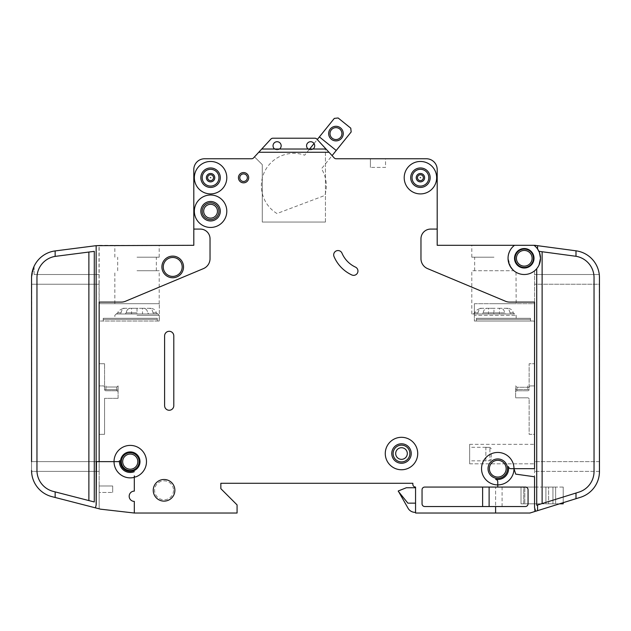 <?xml version="1.0" encoding="UTF-8"?>
<svg xmlns="http://www.w3.org/2000/svg" width="631" height="631" viewBox="0 0 631 631"><rect width="100%" height="100%" fill="white"/><g stroke="black" fill="none" stroke-linecap="round" stroke-linejoin="round"><path stroke-width="0.47" stroke-dasharray="3.15 2.37" d="M330.013 133.598A5.947 5.947 0 0 0 335.96 139.546A5.947 5.947 0 0 0 341.907 133.598A5.947 5.947 0 0 0 335.96 127.643A5.947 5.947 0 0 0 330.013 133.598M309.182 149.571L304.647 155.194A32.449 32.449 0 0 0 276.993 213.53L324.847 195.46A32.449 32.449 0 0 0 321.487 168.777L351.167 131.966L350.765 128.164L338.129 117.973L334.327 118.383L304.647 155.194A32.449 32.449 0 0 0 276.993 213.53L324.847 195.46A32.449 32.449 0 0 0 321.487 168.777L332.087 155.628M316.841 139.08A2.705 2.705 0 0 0 314.853 138.213A2.705 2.705 0 0 1 316.841 139.08A2.705 2.705 0 0 0 314.853 138.213L272.876 138.213A2.705 2.705 0 0 0 270.888 139.08L254.506 156.867L270.888 139.08L258.742 152.268L328.996 152.268L316.841 139.08L325.446 148.419L317.267 139.546L314.025 143.56M319.389 136.911L336.236 150.486M536.705 503.83L536.705 487.061L524.811 487.061L542.116 487.061L536.705 487.061L536.705 503.83L524.811 503.83L542.116 503.83L536.705 503.83L536.705 487.061L536.705 503.83M559.492 503.83L542.116 503.83L563.215 503.83L563.215 487.061L563.215 502.67M524.811 503.83L523.73 503.83L523.73 487.061L524.811 487.061L523.73 487.061L523.73 503.83L524.811 503.83L524.811 487.061L524.811 503.83M548.607 503.83L555.635 503.83L552.937 503.83L552.937 487.061L545.902 487.061L555.635 487.061L552.937 487.061L552.937 503.83L548.607 503.83L548.607 487.061L548.607 503.83M563.215 487.061L542.116 487.061L563.215 487.061M545.902 503.83L545.902 487.061L545.902 503.83M555.635 503.83L555.635 487.061L555.635 503.83M200.839 177.69A9.733 9.733 0 0 0 210.573 187.431A9.733 9.733 0 0 0 220.306 177.69A9.733 9.733 0 0 1 210.573 187.431A9.733 9.733 0 0 1 200.839 177.69A9.733 9.733 0 0 0 210.573 187.431A9.733 9.733 0 0 0 220.306 177.69A9.733 9.733 0 0 0 210.573 167.956A9.733 9.733 0 0 0 200.839 177.69A9.733 9.733 0 0 1 210.573 167.956A9.733 9.733 0 0 1 220.306 177.69A9.733 9.733 0 0 0 210.573 167.956A9.733 9.733 0 0 0 200.839 177.69A9.733 9.733 0 0 1 210.573 167.956A9.733 9.733 0 0 1 220.306 177.69A9.733 9.733 0 0 0 210.573 167.956A9.733 9.733 0 0 0 200.839 177.69M207.623 177.69A2.95 2.95 0 0 1 210.573 174.748A2.95 2.95 0 0 1 213.523 177.69A2.95 2.95 0 0 0 210.573 174.748A2.95 2.95 0 0 0 207.623 177.69A2.95 2.95 0 0 0 210.573 180.64A2.95 2.95 0 0 0 213.523 177.69A2.95 2.95 0 0 1 210.573 180.64A2.95 2.95 0 0 1 207.623 177.69A2.95 2.95 0 0 0 210.573 180.64A2.95 2.95 0 0 0 213.523 177.69M410.694 177.69A9.733 9.733 0 0 0 420.427 187.431A9.733 9.733 0 0 0 430.161 177.69A9.733 9.733 0 0 1 420.427 187.431A9.733 9.733 0 0 1 410.694 177.69A9.733 9.733 0 0 0 420.427 187.431A9.733 9.733 0 0 0 430.161 177.69A9.733 9.733 0 0 0 420.427 167.956A9.733 9.733 0 0 0 410.694 177.69A9.733 9.733 0 0 1 420.427 167.956A9.733 9.733 0 0 1 430.161 177.69A9.733 9.733 0 0 0 420.427 167.956A9.733 9.733 0 0 0 410.694 177.69A9.733 9.733 0 0 1 420.427 167.956A9.733 9.733 0 0 1 430.161 177.69A9.733 9.733 0 0 0 420.427 167.956A9.733 9.733 0 0 0 410.694 177.69M417.477 177.69A2.95 2.95 0 0 1 420.427 174.748A2.95 2.95 0 0 1 423.377 177.69A2.95 2.95 0 0 0 420.427 174.748A2.95 2.95 0 0 0 417.477 177.69A2.95 2.95 0 0 0 420.427 180.64A2.95 2.95 0 0 0 423.377 177.69A2.95 2.95 0 0 1 420.427 180.64A2.95 2.95 0 0 1 417.477 177.69A2.95 2.95 0 0 0 420.427 180.64A2.95 2.95 0 0 0 423.377 177.69M183.534 266.937A10.814 10.814 0 0 1 172.713 277.75A10.814 10.814 0 0 1 161.899 266.937A10.814 10.814 0 0 0 172.713 277.75A10.814 10.814 0 0 0 183.534 266.937A10.814 10.814 0 0 0 172.713 256.115A10.814 10.814 0 0 0 161.899 266.937A10.814 10.814 0 0 0 172.713 277.75A10.814 10.814 0 0 0 183.534 266.937A10.814 10.814 0 0 0 172.713 256.115A10.814 10.814 0 0 0 161.899 266.937A10.814 10.814 0 0 1 172.713 256.115A10.814 10.814 0 0 1 183.534 266.937A10.814 10.814 0 0 0 172.713 256.115A10.814 10.814 0 0 0 161.899 266.937A10.814 10.814 0 0 1 172.713 256.115A10.814 10.814 0 0 1 183.534 266.937M533.463 258.276A9.197 9.197 0 0 1 524.274 267.473A9.197 9.197 0 0 1 515.077 258.276A9.197 9.197 0 0 0 524.274 267.473A9.197 9.197 0 0 0 533.463 258.276A9.197 9.197 0 0 0 524.274 249.087A9.197 9.197 0 0 0 515.077 258.276A9.197 9.197 0 0 0 524.274 267.473A9.197 9.197 0 0 0 533.463 258.276A9.197 9.197 0 0 0 524.274 249.087A9.197 9.197 0 0 0 515.077 258.276A9.197 9.197 0 0 1 524.274 249.087A9.197 9.197 0 0 1 533.463 258.276A9.197 9.197 0 0 0 524.274 249.087A9.197 9.197 0 0 0 515.077 258.276A9.197 9.197 0 0 1 524.274 249.087A9.197 9.197 0 0 1 533.463 258.276M507.505 468.675A9.733 9.733 0 0 1 497.772 478.408A9.733 9.733 0 0 1 488.031 468.675A9.733 9.733 0 0 0 497.772 478.408A9.733 9.733 0 0 0 507.505 468.675A9.733 9.733 0 0 0 497.772 458.934A9.733 9.733 0 0 0 488.031 468.675A9.733 9.733 0 0 0 497.772 478.408A9.733 9.733 0 0 0 507.505 468.675A9.733 9.733 0 0 0 497.772 458.934A9.733 9.733 0 0 0 488.031 468.675A9.733 9.733 0 0 1 497.772 458.934A9.733 9.733 0 0 1 507.505 468.675A9.733 9.733 0 0 0 497.772 458.934A9.733 9.733 0 0 0 488.031 468.675A9.733 9.733 0 0 1 497.772 458.934A9.733 9.733 0 0 1 507.505 468.675M139.183 461.64A8.921 8.921 0 0 1 130.254 470.568A8.921 8.921 0 0 1 121.333 461.64A8.921 8.921 0 0 0 130.254 470.568A8.921 8.921 0 0 0 139.183 461.64A8.921 8.921 0 0 0 130.254 452.719A8.921 8.921 0 0 0 121.333 461.64A8.921 8.921 0 0 0 130.254 470.568A8.921 8.921 0 0 0 139.183 461.64A8.921 8.921 0 0 0 130.254 452.719A8.921 8.921 0 0 0 121.333 461.64A8.921 8.921 0 0 1 130.254 452.719A8.921 8.921 0 0 1 139.183 461.64A8.921 8.921 0 0 0 130.254 452.719A8.921 8.921 0 0 0 121.333 461.64A8.921 8.921 0 0 1 130.254 452.719A8.921 8.921 0 0 1 139.183 461.64M153.246 490.311A10.814 10.814 0 0 0 164.06 501.124A10.814 10.814 0 0 0 174.874 490.311A10.814 10.814 0 0 0 164.06 479.489A10.814 10.814 0 0 0 153.246 490.311A10.814 10.814 0 0 0 164.06 501.124A10.814 10.814 0 0 0 174.874 490.311A10.814 10.814 0 0 0 164.06 479.489A10.814 10.814 0 0 0 153.246 490.311A10.814 10.814 0 0 0 164.06 501.124A10.814 10.814 0 0 0 174.874 490.311A10.814 10.814 0 0 0 164.06 479.489A10.814 10.814 0 0 0 153.246 490.311A10.814 10.814 0 0 1 164.06 479.489A10.814 10.814 0 0 1 174.874 490.311M411.231 453.531A9.733 9.733 0 0 1 401.497 463.264A9.733 9.733 0 0 1 391.764 453.531A9.733 9.733 0 0 0 401.497 463.264A9.733 9.733 0 0 0 411.231 453.531A9.733 9.733 0 0 0 401.497 443.79A9.733 9.733 0 0 0 391.764 453.531A9.733 9.733 0 0 0 401.497 463.264A9.733 9.733 0 0 0 411.231 453.531A9.733 9.733 0 0 0 401.497 443.79A9.733 9.733 0 0 0 391.764 453.531A9.733 9.733 0 0 1 401.497 443.79A9.733 9.733 0 0 1 411.231 453.531A9.733 9.733 0 0 0 401.497 443.79A9.733 9.733 0 0 0 391.764 453.531A9.733 9.733 0 0 1 401.497 443.79A9.733 9.733 0 0 1 411.231 453.531M220.306 211.227A9.733 9.733 0 0 1 210.573 220.96A9.733 9.733 0 0 1 200.839 211.227A9.733 9.733 0 0 0 210.573 220.96A9.733 9.733 0 0 0 220.306 211.227A9.733 9.733 0 0 0 210.573 201.486A9.733 9.733 0 0 0 200.839 211.227A9.733 9.733 0 0 0 210.573 220.96A9.733 9.733 0 0 0 220.306 211.227A9.733 9.733 0 0 0 210.573 201.486A9.733 9.733 0 0 0 200.839 211.227A9.733 9.733 0 0 1 210.573 201.486A9.733 9.733 0 0 1 220.306 211.227A9.733 9.733 0 0 0 210.573 201.486A9.733 9.733 0 0 0 200.839 211.227A9.733 9.733 0 0 1 210.573 201.486A9.733 9.733 0 0 1 220.306 211.227M238.431 177.69A5.135 5.135 0 0 0 243.566 182.832A5.135 5.135 0 0 0 248.701 177.69A5.135 5.135 0 0 1 243.566 182.832A5.135 5.135 0 0 1 238.431 177.69A5.135 5.135 0 0 0 243.566 182.832A5.135 5.135 0 0 0 248.701 177.69A5.135 5.135 0 0 0 243.566 172.555A5.135 5.135 0 0 0 238.431 177.69A5.135 5.135 0 0 1 243.566 172.555A5.135 5.135 0 0 1 248.701 177.69A5.135 5.135 0 0 0 243.566 172.555A5.135 5.135 0 0 0 238.431 177.69A5.135 5.135 0 0 1 243.566 172.555A5.135 5.135 0 0 1 248.701 177.69A5.135 5.135 0 0 0 243.566 172.555A5.135 5.135 0 0 0 238.431 177.69M493.986 313.986L514.809 313.986L482.187 313.986L483.172 312.85C483.693 310.002 485.018 308.488 487.148 308.307L500.754 308.307C502.868 308.488 504.185 310.002 504.713 312.85L505.691 313.986L474.378 313.986L493.986 313.986M474.378 315.342L474.378 313.986L471.807 313.986L474.378 313.986L474.378 303.708L474.378 321.021L474.378 315.342L516.158 315.342L474.378 315.342M137.014 313.986L157.837 313.986L137.014 313.986L137.006 308.307L143.789 308.307C145.903 308.488 147.22 310.002 147.749 312.85L148.727 313.986L137.014 313.986L148.727 313.986L147.749 312.85C147.228 310.002 145.911 308.488 143.789 308.307L130.183 308.307C128.061 308.488 126.736 310.002 126.208 312.85C126.728 310.002 128.054 308.488 130.183 308.307L137.006 308.307L137.006 313.986L125.222 313.986L126.208 312.85L125.222 313.986L137.006 313.986L116.191 313.986L137.006 313.986M514.533 258.276A9.733 9.733 0 0 0 524.274 268.017A9.733 9.733 0 0 0 534.007 258.276A9.733 9.733 0 0 1 524.274 268.017A9.733 9.733 0 0 1 514.533 258.276A9.733 9.733 0 0 0 524.274 268.017A9.733 9.733 0 0 0 534.007 258.276A9.733 9.733 0 0 0 524.274 248.543A9.733 9.733 0 0 0 514.533 258.276A9.733 9.733 0 0 1 524.274 248.543A9.733 9.733 0 0 1 534.007 258.276A9.733 9.733 0 0 0 524.274 248.543A9.733 9.733 0 0 0 514.533 258.276M580.449 497.307L534.544 511.599L580.449 497.307A27.046 27.046 0 0 0 599.45 471.483L599.269 474.599A27.046 27.046 0 0 1 580.449 497.307A27.046 27.046 0 0 0 599.269 474.599L599.45 284.242L599.45 461.64L534.544 461.64L534.544 471.381L534.544 302.359A1.349 1.349 0 0 1 533.195 303.708A1.349 1.349 0 0 0 534.544 302.359L534.544 270.833A16.225 16.225 0 0 0 534.544 245.719L534.544 245.301A2.705 2.705 0 0 1 534.907 245.325L575.993 250.815A27.046 27.046 0 0 1 599.269 274.509A27.046 27.046 0 0 0 575.993 250.815L537.565 245.68L537.565 248.977L539.418 252.455L539.418 251.383L540.499 258.276A16.225 16.225 0 0 0 534.007 245.301A16.225 16.225 0 0 1 537.565 248.977A16.225 16.225 0 0 0 534.007 245.301L437.196 245.301L437.196 229.077L430.705 229.077A9.733 9.733 0 0 0 420.964 238.81L420.964 258.655A10.814 10.814 0 0 0 427.605 268.632L505.502 301.247A10.814 10.814 0 0 0 509.674 302.091L534.544 302.091L534.544 468.675L513.997 468.675A16.225 16.225 0 0 0 497.772 452.451A16.225 16.225 0 0 0 481.54 468.675A16.225 16.225 0 0 0 497.772 484.9A16.225 16.225 0 0 1 481.54 468.675A16.225 16.225 0 0 1 497.772 452.451A16.225 16.225 0 0 1 513.997 468.675L515.701 474.126L513.997 468.675L511.015 468.675A2.705 2.705 0 0 1 508.365 466.506A10.814 10.814 0 0 1 495.603 479.268A2.705 2.705 0 0 1 497.772 481.918L497.772 487.061L424.75 487.061A2.705 2.705 0 0 0 422.052 489.766L422.052 503.83A2.705 2.705 0 0 0 424.75 506.535L525.355 506.535A2.705 2.705 0 0 0 528.06 503.83L528.06 489.766A2.705 2.705 0 0 0 525.355 487.061L424.75 487.061A2.705 2.705 0 0 0 422.052 489.766L422.052 503.83A2.705 2.705 0 0 0 424.75 506.535L489.112 506.535L489.112 487.061L424.75 487.061A2.705 2.705 0 0 0 422.052 489.766L422.052 503.83A2.705 2.705 0 0 0 424.75 506.535L489.112 506.535L489.112 487.061L424.75 487.061A2.705 2.705 0 0 0 422.052 489.766A2.705 2.705 0 0 1 424.75 487.061L525.355 487.061L497.772 487.061L497.772 484.9A16.225 16.225 0 0 0 513.997 468.675A16.225 16.225 0 0 0 497.772 452.451A16.225 16.225 0 0 0 481.54 468.675A16.225 16.225 0 0 0 497.772 484.9L497.772 481.918A2.705 2.705 0 0 0 495.603 479.268A2.705 2.705 0 0 1 497.772 481.918L497.772 487.061M539.103 264.854L536.713 268.696A16.225 16.225 0 0 1 508.042 258.276A16.225 16.225 0 0 0 536.713 268.696C538.535 267.126 539.797 263.648 540.499 258.276A16.225 16.225 0 0 1 524.274 274.509A16.225 16.225 0 0 1 508.042 258.276L509.848 265.722M512.617 269.563L513.311 270.723L471.807 270.723L513.855 270.723C516.899 272.907 516.899 272.907 513.855 270.723L513.311 270.723M510.802 267.323L508.042 258.276A16.225 16.225 0 0 1 514.533 245.301A16.225 16.225 0 0 0 508.042 258.276A16.225 16.225 0 0 1 514.533 245.301C511.496 246.95 509.343 250.917 508.081 257.196C509.343 250.925 511.489 246.958 514.533 245.301M491.281 454.068L491.281 459.368L489.924 460.74L489.924 447.395L489.924 460.74L491.281 459.368L491.281 454.068M469.645 444.334L534.544 444.334L534.544 463.809L534.544 444.334L469.645 444.334L469.645 463.809L469.645 444.334M203.679 211.227A6.894 6.894 0 0 0 210.573 218.121A6.894 6.894 0 0 0 217.466 211.227A6.894 6.894 0 0 0 210.573 204.326A6.894 6.894 0 0 0 203.679 211.227M395.684 453.531A5.813 5.813 0 0 0 401.497 459.344A5.813 5.813 0 0 0 407.31 453.531A5.813 5.813 0 0 0 401.497 447.718A5.813 5.813 0 0 0 395.684 453.531M341.986 253.165A4.33 4.33 0 0 0 333.681 254.853A4.33 4.33 0 0 0 334.02 256.541A4.33 4.33 0 0 1 336.315 250.87A4.33 4.33 0 0 1 341.986 253.165A27.046 27.046 0 0 0 355.45 267.102A4.33 4.33 0 0 1 357.951 271.022A4.33 4.33 0 0 1 351.798 274.95A35.699 35.699 0 0 1 334.02 256.541A4.33 4.33 0 0 1 336.315 250.87A4.33 4.33 0 0 1 341.986 253.165A27.046 27.046 0 0 0 355.45 267.102A4.33 4.33 0 0 1 357.951 271.022A4.33 4.33 0 0 1 351.798 274.95A35.699 35.699 0 0 1 334.02 256.541A35.699 35.699 0 0 0 351.798 274.95A4.33 4.33 0 0 0 357.548 272.852A4.33 4.33 0 0 0 355.45 267.102A27.046 27.046 0 0 1 341.986 253.165M210.817 177.69L210.328 177.69L210.817 177.69M420.672 177.69L420.183 177.69L420.672 177.69M31.747 473.676L31.747 471.381L31.747 473.676L31.747 471.381L34.129 471.381L31.566 471.381L31.747 473.676A27.046 27.046 0 0 0 51.845 496.621L99.154 508.807L51.845 496.621A27.046 27.046 0 0 1 31.747 473.676L31.566 471.381L34.129 471.381L31.566 471.381L31.55 461.64L99.154 461.64L99.154 471.381L99.154 461.64L114.03 461.64A16.225 16.225 0 0 1 130.254 445.415A16.225 16.225 0 0 1 135.76 476.902A1.081 1.081 0 0 1 134.316 475.884A1.081 1.081 0 0 0 135.76 476.902A16.225 16.225 0 0 0 130.254 445.415A16.225 16.225 0 0 0 114.03 461.64A16.225 16.225 0 0 1 146.053 457.932A16.225 16.225 0 0 1 135.76 476.902A1.081 1.081 0 0 1 134.316 475.884L134.316 491.115A5.135 5.135 0 0 0 129.174 496.258A5.135 5.135 0 0 0 134.316 501.393A5.135 5.135 0 0 1 129.174 496.258A5.135 5.135 0 0 1 134.316 491.115A5.135 5.135 0 0 0 129.174 496.258A5.135 5.135 0 0 0 134.316 501.393L134.316 513.027L237.075 513.027L237.075 504.91L220.85 488.686L220.85 483.275L412.855 483.275L412.855 484.356A2.705 2.705 0 0 0 415.561 487.061L415.561 513.027L495.603 513.027L495.603 506.535L424.75 506.535L495.603 506.535L495.603 513.027L529.141 513.027A5.411 5.411 0 0 0 530.75 512.782A5.411 5.411 0 0 1 529.141 513.027L530.75 512.782A5.411 5.411 0 0 1 529.141 513.027M120.521 461.64A9.733 9.733 0 0 0 130.254 471.381A9.733 9.733 0 0 0 139.995 461.64A9.733 9.733 0 0 1 130.254 471.381A9.733 9.733 0 0 1 120.521 461.64A9.733 9.733 0 0 0 130.254 471.381A9.733 9.733 0 0 0 139.995 461.64A9.733 9.733 0 0 0 130.254 451.906A9.733 9.733 0 0 0 120.521 461.64A9.733 9.733 0 0 1 130.254 451.906A9.733 9.733 0 0 1 139.995 461.64A9.733 9.733 0 0 0 130.254 451.906A9.733 9.733 0 0 0 120.521 461.64M508.586 468.675A10.814 10.814 0 0 1 495.603 479.268A10.814 10.814 0 0 0 508.365 466.506A10.814 10.814 0 0 1 508.586 468.675M417.722 453.531A16.225 16.225 0 0 0 401.497 437.307A16.225 16.225 0 0 0 385.273 453.531A16.225 16.225 0 0 1 401.497 437.307A16.225 16.225 0 0 1 417.722 453.531A16.225 16.225 0 0 0 401.497 437.307A16.225 16.225 0 0 0 385.273 453.531A16.225 16.225 0 0 0 401.497 469.756A16.225 16.225 0 0 0 417.722 453.531A16.225 16.225 0 0 1 401.497 469.756A16.225 16.225 0 0 1 385.273 453.531A16.225 16.225 0 0 0 401.497 469.756A16.225 16.225 0 0 0 417.722 453.531M226.797 211.227A16.225 16.225 0 0 0 210.573 195.003A16.225 16.225 0 0 0 194.348 211.227A16.225 16.225 0 0 1 210.573 195.003A16.225 16.225 0 0 1 226.797 211.227A16.225 16.225 0 0 0 210.573 195.003A16.225 16.225 0 0 0 194.348 211.227A16.225 16.225 0 0 0 210.573 227.452A16.225 16.225 0 0 0 226.797 211.227A16.225 16.225 0 0 1 210.573 227.452A16.225 16.225 0 0 1 194.348 211.227A16.225 16.225 0 0 0 210.573 227.452A16.225 16.225 0 0 0 226.797 211.227M226.797 177.69A16.225 16.225 0 0 0 210.573 161.465A16.225 16.225 0 0 0 194.348 177.69A16.225 16.225 0 0 1 210.573 161.465A16.225 16.225 0 0 1 226.797 177.69A16.225 16.225 0 0 0 210.573 161.465A16.225 16.225 0 0 0 194.348 177.69A16.225 16.225 0 0 0 210.573 193.914A16.225 16.225 0 0 0 226.797 177.69A16.225 16.225 0 0 1 210.573 193.914A16.225 16.225 0 0 1 194.348 177.69A16.225 16.225 0 0 0 210.573 193.914A16.225 16.225 0 0 0 226.797 177.69M436.652 177.69A16.225 16.225 0 0 0 420.427 161.465A16.225 16.225 0 0 0 404.203 177.69A16.225 16.225 0 0 1 420.427 161.465A16.225 16.225 0 0 1 436.652 177.69A16.225 16.225 0 0 0 420.427 161.465A16.225 16.225 0 0 0 404.203 177.69A16.225 16.225 0 0 0 420.427 193.914A16.225 16.225 0 0 0 436.652 177.69A16.225 16.225 0 0 1 420.427 193.914A16.225 16.225 0 0 1 404.203 177.69A16.225 16.225 0 0 0 420.427 193.914A16.225 16.225 0 0 0 436.652 177.69M134.316 471.672A10.814 10.814 0 0 1 119.488 460.662A10.814 10.814 0 0 0 134.316 471.672A10.814 10.814 0 0 1 119.488 460.662A1.081 1.081 0 0 1 118.407 461.64L114.03 461.64A16.225 16.225 0 0 0 134.316 477.351L134.316 491.115L134.316 477.351A16.225 16.225 0 0 1 114.03 461.64L118.407 461.64A1.081 1.081 0 0 0 119.488 460.662A1.081 1.081 0 0 1 118.407 461.64L114.03 461.64A16.225 16.225 0 0 0 134.316 477.351L134.316 475.884M137.014 270.723L159.193 270.723L137.014 270.723M137.014 303.708L159.193 303.708L137.014 303.708M137.014 257.196L159.193 257.196L137.014 257.196M137.014 245.301L159.193 245.301L137.014 245.301M326.006 149.026L313.063 149.026A4.054 4.054 0 0 0 314.688 145.785A4.054 4.054 0 0 1 310.633 149.839A4.054 4.054 0 0 1 306.579 145.785A4.054 4.054 0 0 0 308.196 149.026L261.731 149.026M313.063 149.026L279.533 149.026A4.054 4.054 0 0 0 281.158 145.785A4.054 4.054 0 0 1 277.096 149.839A4.054 4.054 0 0 1 273.042 145.785A4.054 4.054 0 0 0 274.666 149.026M306.579 145.785A4.054 4.054 0 0 0 310.633 149.839A4.054 4.054 0 0 0 314.688 145.785A4.054 4.054 0 0 0 310.633 141.723A4.054 4.054 0 0 0 306.579 145.785A4.054 4.054 0 0 1 310.633 141.723A4.054 4.054 0 0 1 314.688 145.785A4.054 4.054 0 0 0 310.633 141.723A4.054 4.054 0 0 0 306.579 145.785M273.042 145.785A4.054 4.054 0 0 0 277.096 149.839A4.054 4.054 0 0 0 281.158 145.785A4.054 4.054 0 0 0 277.096 141.723A4.054 4.054 0 0 0 273.042 145.785A4.054 4.054 0 0 1 277.096 141.723A4.054 4.054 0 0 1 281.158 145.785A4.054 4.054 0 0 0 277.096 141.723A4.054 4.054 0 0 0 273.042 145.785M493.986 318.316L516.158 318.316L476.405 318.316L476.405 321.021L476.405 318.316L493.986 318.316M476.405 321.021L474.378 321.021L476.405 321.021L476.405 319.396L476.405 321.021L530.49 321.021L530.49 319.396L530.49 321.021L476.405 321.021M137.014 318.316L157.3 318.316L157.3 321.021L157.3 318.316L114.842 318.316L137.014 318.316M157.3 321.021L159.193 321.021L157.3 321.021L157.3 319.396L157.3 321.021L103.216 321.021L103.216 319.396L103.216 321.021L157.3 321.021M485.87 447.395L489.924 447.395L491.281 448.767L489.924 447.395L485.87 447.308L485.87 460.74L489.924 460.74L485.87 460.827L485.87 447.395M493.986 257.196L471.807 257.196L493.986 257.196M493.986 303.708L516.158 303.708L493.986 303.708M534.544 434.325L534.544 385.92L534.544 434.325L529.141 434.325L529.141 399.186L529.141 434.325L534.544 434.325M534.544 385.92L534.544 363.748L534.544 385.92L530.49 385.92A1.349 1.349 0 0 0 529.141 387.276L529.141 363.748L534.544 363.748L529.141 363.748L529.141 387.276A1.349 1.349 0 0 1 530.49 385.92L534.544 385.92M534.544 503.83L534.544 487.061L534.544 503.83L521.025 503.83L534.544 503.83M539.418 252.455L539.418 251.383L575.993 256.289L575.993 250.815A27.046 27.046 0 0 1 599.45 277.624A27.046 27.046 0 0 0 599.269 274.509A27.046 27.046 0 0 1 599.45 277.624L599.45 274.509L534.544 274.509L599.269 274.509L534.544 274.509L534.544 270.833A16.225 16.225 0 0 0 534.544 245.719L534.007 245.301M599.45 274.509L534.544 274.509L534.544 461.64L599.269 461.64L599.269 284.242L534.544 284.242L599.45 284.242L599.269 274.509M534.544 511.599L534.544 471.381L534.544 511.599M516.008 272.245L516.158 303.708M537.565 245.68L534.907 245.325A2.705 2.705 0 0 0 534.544 245.301A2.705 2.705 0 0 1 534.907 245.325L575.993 250.815M575.993 256.289A21.635 21.635 0 0 1 594.039 277.624L594.039 471.483A21.635 21.635 0 0 1 578.84 492.141A21.635 21.635 0 0 0 594.039 471.483A21.635 21.635 0 0 1 578.84 492.141L536.713 505.257L578.84 492.141L575.993 493.032L575.993 498.695L537.565 510.66L537.565 504.989L536.713 505.257L536.713 268.696M537.565 510.66L535.68 511.244L534.544 507.616L534.544 476.776L515.701 474.126L534.544 476.776L534.544 507.616L535.68 511.244L530.75 512.782M328.996 152.268L334.17 157.892A2.705 2.705 0 0 0 336.055 158.76L426.375 158.76A10.814 10.814 0 0 1 437.196 169.581L437.196 229.077L430.705 229.077A9.733 9.733 0 0 0 420.964 238.81L420.964 258.655A10.814 10.814 0 0 0 427.605 268.632L505.502 301.247A10.814 10.814 0 0 0 509.674 302.091L534.544 302.091L534.544 468.675L511.015 468.675L513.997 468.675L515.701 474.126L534.544 476.776L534.544 507.616L535.68 511.244M575.275 256.178L539.418 251.383L575.275 256.178A21.635 21.635 0 0 1 594.039 277.624A21.635 21.635 0 0 0 575.275 256.178M142.503 313.986L153.956 313.986L142.503 313.986L142.503 308.307L149.176 308.307C151.235 308.488 152.513 310.002 153.01 312.85L153.956 313.986L153.01 312.85C152.513 310.002 151.235 308.488 149.176 308.307L142.503 308.307M131.564 313.986L120.135 313.986L131.564 313.986L131.564 308.307L124.891 308.307C122.848 308.488 121.578 310.002 121.081 312.85L120.135 313.986L121.081 312.85C121.57 310.002 122.84 308.488 124.891 308.307L131.564 308.307M120.135 313.986L116.427 313.986L120.135 313.986M153.956 313.986L157.608 313.986L153.956 313.986M124.891 308.307L123.1 308.307L124.891 308.307M149.176 308.307L150.935 308.307L149.176 308.307M157.3 318.316L103.216 318.316L103.216 319.396L103.216 318.316L157.3 318.316L157.3 319.396L103.216 319.396L157.3 319.396L157.3 318.316M31.55 461.64L31.55 284.242L34.129 284.242L31.55 284.242L31.55 461.64L99.154 461.64L99.154 322.37A1.349 1.349 0 0 1 100.51 321.021L159.327 321.021L159.327 303.708L159.327 321.021L100.51 321.021A1.349 1.349 0 0 0 99.154 322.37L98.988 245.301L193.804 245.301L193.804 229.077L200.295 229.077A9.733 9.733 0 0 1 210.036 238.81L210.036 258.655A10.814 10.814 0 0 1 203.395 268.632L125.498 301.247A10.814 10.814 0 0 1 121.326 302.091L99.154 302.091L121.326 302.091A10.814 10.814 0 0 0 125.498 301.247L203.395 268.632A10.814 10.814 0 0 0 210.036 258.655L210.036 238.81A9.733 9.733 0 0 0 200.295 229.077L193.804 229.077L193.804 169.581A10.814 10.814 0 0 1 204.625 158.76L251.682 158.76A2.705 2.705 0 0 0 253.567 157.892L258.742 152.268M493.97 313.986L493.97 308.307L487.148 308.307C485.026 308.488 483.701 310.002 483.172 312.85L482.187 313.986L493.97 313.986L493.97 308.307L487.148 308.307L500.754 308.307C502.875 308.488 504.193 310.002 504.713 312.85L483.172 312.85L504.713 312.85L505.691 313.986L482.187 313.986L493.97 313.986M499.468 313.986L510.921 313.986L499.468 313.986L499.468 308.307L506.141 308.307C508.2 308.488 509.477 310.002 509.974 312.85L510.921 313.986L509.974 312.85C509.485 310.002 508.207 308.488 506.141 308.307L499.468 308.307M488.528 313.986L477.107 313.986L488.528 313.986L488.528 308.307L481.855 308.307C479.812 308.488 478.543 310.002 478.046 312.85L477.107 313.986L478.046 312.85C478.535 310.002 479.805 308.488 481.855 308.307L488.528 308.307M477.107 313.986L473.392 313.986L477.107 313.986M510.921 313.986L514.573 313.986L510.921 313.986M506.141 308.307L507.9 308.307L506.141 308.307M481.855 308.307L480.065 308.307L481.855 308.307M476.405 318.316L530.49 318.316L530.49 319.396L530.49 318.316L476.405 318.316L476.405 319.396L530.49 319.396L476.405 319.396L476.405 318.316M474.378 303.708L474.378 321.021L474.378 303.708L533.195 303.708L474.378 303.708M474.378 321.021L533.195 321.021A1.349 1.349 0 0 1 534.544 322.37A1.349 1.349 0 0 0 533.195 321.021L474.378 321.021M99.154 385.92L99.154 434.325L99.154 363.748L99.154 385.92L103.216 385.92A1.349 1.349 0 0 1 104.565 387.276L104.565 363.748L104.565 387.276A1.349 1.349 0 0 0 103.216 385.92L99.154 385.92M99.154 485.98L99.154 471.381L34.129 471.381L99.154 471.381L99.154 508.807L99.154 485.98L99.154 492.472L112.681 492.472L99.154 492.472L99.154 485.98L112.681 485.98L112.681 492.472L112.681 485.98L99.154 485.98M193.804 229.077L200.295 229.077A9.733 9.733 0 0 1 210.036 238.81L210.036 258.655A10.814 10.814 0 0 1 203.395 268.632L125.498 301.247A10.814 10.814 0 0 1 121.326 302.091L99.154 302.091L99.154 461.64L99.154 302.091L99.154 461.64L34.129 461.64L99.154 461.64L99.154 284.242L34.129 284.242L99.154 284.242L99.154 245.301L55.149 250.925A27.046 27.046 0 0 0 34.129 266.211A27.046 27.046 0 0 1 55.149 250.925L55.149 256.391L94.287 251.351L94.287 501.968L53.193 491.383A21.635 21.635 0 0 1 36.961 470.434L36.961 277.75A21.635 21.635 0 0 1 55.149 256.391M437.196 229.077L430.705 229.077A9.733 9.733 0 0 0 420.964 238.81L420.964 258.655A10.814 10.814 0 0 0 427.605 268.632L505.502 301.247A10.814 10.814 0 0 0 509.674 302.091L534.544 302.091L534.544 468.675L513.997 468.675A16.225 16.225 0 0 1 497.772 484.9A16.225 16.225 0 0 0 513.997 468.675M270.888 139.08A2.705 2.705 0 0 1 272.876 138.213A2.705 2.705 0 0 0 270.888 139.08M495.603 506.535L525.355 506.535L495.603 506.535L495.603 487.061L495.603 513.027M134.316 513.027L134.316 501.393L134.316 513.027L101.205 509.288A5.411 5.411 0 0 1 100.51 509.162L101.205 509.288A5.411 5.411 0 0 1 100.51 509.162L55.149 497.473L55.149 491.888M99.154 461.64L96.456 461.64L96.149 505.084L96.149 245.664M96.149 505.084L95.439 507.852L96.456 503.924L96.456 461.64L114.03 461.64L96.456 461.64L96.456 503.924L95.439 507.852M31.747 284.242L99.154 284.242L31.55 284.242L31.747 461.64L31.747 284.242M599.269 471.381L534.544 471.381L599.269 471.381L599.269 474.599L599.269 471.381M599.45 471.381L534.544 471.381L599.45 471.381L599.45 284.242L534.544 284.242L599.45 284.242M55.149 497.473L51.845 496.621A27.046 27.046 0 0 1 31.55 470.434L31.55 277.75L34.129 266.211L34.129 274.509L99.154 274.509L34.129 274.509L34.129 266.211L31.55 277.75A27.046 27.046 0 0 1 55.149 250.925M314.853 138.213L272.876 138.213M31.55 284.242L31.55 277.75M31.566 471.381L31.55 470.434M599.45 471.483L599.45 277.624M415.561 503.152L415.561 487.739L415.561 503.152L407.886 503.152L415.561 503.152L407.886 503.152L398.248 491.257L408.083 508.294A8.116 8.116 0 0 0 415.111 512.348L415.561 512.348M385.541 158.76L370.397 158.76L385.541 158.76L385.541 167.412L370.397 167.412L385.541 167.412L385.541 158.76M398.248 491.257L407.886 503.152L398.248 490.981L406.364 487.739L415.561 487.739M159.327 303.708L100.51 303.708A1.349 1.349 0 0 1 99.154 302.359A1.349 1.349 0 0 0 100.51 303.708L159.327 303.708M575.993 493.032L537.565 504.989M325.446 222.041L325.446 148.419L325.446 222.041L262.283 222.041L262.283 164.644L254.506 156.867L262.283 164.644L262.283 222.041L325.446 222.041M36.961 277.75L36.961 470.434A21.635 21.635 0 0 0 53.193 491.383L94.287 501.968L94.287 251.351L55.836 256.289A21.635 21.635 0 0 0 36.961 277.75L36.961 470.434A21.635 21.635 0 0 0 53.193 491.383L94.287 501.968L94.287 251.351L55.836 256.289A21.635 21.635 0 0 0 36.961 277.75M34.129 274.509L99.154 274.509L34.129 274.509M34.129 471.381L99.154 471.381L34.129 471.381M599.45 461.64L534.544 461.64L599.45 461.64M511.015 468.675A2.705 2.705 0 0 1 508.365 466.506A2.705 2.705 0 0 0 511.015 468.675M101.205 509.288A5.411 5.411 0 0 1 100.51 509.162M528.06 503.83L528.06 489.766A2.705 2.705 0 0 0 525.355 487.061A2.705 2.705 0 0 1 528.06 489.766L528.06 503.83A2.705 2.705 0 0 1 525.355 506.535A2.705 2.705 0 0 0 528.06 503.83M502.095 506.535L502.095 487.061M164.604 335.889L164.604 405.662A4.598 4.598 0 0 0 169.195 410.26A4.598 4.598 0 0 0 173.793 405.662L173.793 335.889A4.598 4.598 0 0 0 169.195 331.299A4.598 4.598 0 0 0 164.604 335.889M308.196 149.026L279.533 149.026M370.397 167.412L370.397 158.76L370.397 167.412M104.565 363.748L99.154 363.748L104.565 363.748M104.565 387.276L104.565 389.437L104.565 387.276A1.349 1.349 0 0 0 103.216 385.92A1.349 1.349 0 0 1 104.565 387.276L105.921 387.016L104.565 387.276M104.565 434.325L99.154 434.325L104.565 434.325L104.565 398.358L104.565 434.325M118.084 398.358L104.565 398.358L118.084 398.358L118.084 385.92L118.084 398.358M116.735 390.786L105.921 390.786L116.735 390.786L116.735 389.698L105.921 389.698L105.921 387.016L116.735 387.016L116.735 389.698L116.735 387.016L105.921 387.016L105.921 389.698L116.735 389.698L116.735 390.786A1.349 1.349 0 0 1 118.084 392.143L118.084 389.95L118.084 392.143A1.349 1.349 0 0 0 116.735 390.786A1.349 1.349 0 0 1 118.084 392.143M118.084 389.95L118.084 385.92L118.084 389.95L116.735 389.698L118.084 389.95M529.141 387.276L527.784 387.276L527.784 385.92L527.784 389.437L516.97 389.437L516.97 387.276L527.784 387.276L516.97 387.276L515.614 385.92L515.614 397.838L515.614 385.92L516.97 387.276L516.97 389.437L527.784 389.437L527.784 387.276L529.141 387.276L529.141 389.437L529.141 387.276A1.349 1.349 0 0 1 530.49 385.92A1.349 1.349 0 0 0 529.141 387.276A1.349 1.349 0 0 1 530.49 385.92M515.614 397.838L527.784 397.838A1.349 1.349 0 0 1 529.141 399.186A1.349 1.349 0 0 0 527.784 397.838L515.614 397.838M527.784 390.786L516.97 390.786L527.784 390.786A1.349 1.349 0 0 0 529.141 389.437A1.349 1.349 0 0 1 527.784 390.786L527.784 389.437L529.141 389.437A1.349 1.349 0 0 1 527.784 390.786L527.784 389.437L529.141 389.437M515.614 392.143L515.614 389.437L515.614 392.143A1.349 1.349 0 0 1 516.97 390.786L516.97 389.437L516.97 390.786A1.349 1.349 0 0 0 515.614 392.143A1.349 1.349 0 0 1 516.97 390.786M521.025 503.83L521.025 487.061L534.544 487.061L521.025 487.061L521.025 503.83M469.645 463.809L534.544 463.809L469.645 463.809M118.06 385.92L116.735 387.016L118.06 385.92M105.921 390.786A1.349 1.349 0 0 1 104.565 389.437A1.349 1.349 0 0 0 105.921 390.786L105.921 389.698L104.565 389.437A1.349 1.349 0 0 0 105.921 390.786L105.921 389.698L104.565 389.437M422.052 503.83A2.705 2.705 0 0 0 424.75 506.535A2.705 2.705 0 0 1 422.052 503.83M515.062 255.121L514.596 257.196C516.529 251.304 516.529 251.304 514.596 257.196L515.141 257.196L515.827 254.64M515.141 257.196L514.596 257.196M562.134 503.01L562.134 503.83M561.046 503.349L561.046 503.83M542.116 503.83L542.116 487.061L542.116 503.83M218.957 177.69A8.384 8.384 0 0 1 210.573 186.074A8.384 8.384 0 0 1 202.188 177.69A8.384 8.384 0 0 1 210.573 169.305A8.384 8.384 0 0 1 218.957 177.69M214.871 177.69A4.299 4.299 0 0 0 210.573 173.391A4.299 4.299 0 0 0 206.274 177.69A4.299 4.299 0 0 0 210.573 181.988A4.299 4.299 0 0 0 214.871 177.69M428.812 177.69A8.384 8.384 0 0 1 420.427 186.074A8.384 8.384 0 0 1 412.043 177.69A8.384 8.384 0 0 1 420.427 169.305A8.384 8.384 0 0 1 428.812 177.69M424.726 177.69A4.299 4.299 0 0 0 420.427 173.391A4.299 4.299 0 0 0 416.129 177.69A4.299 4.299 0 0 0 420.427 181.988A4.299 4.299 0 0 0 424.726 177.69M173.525 490.311A9.465 9.465 0 0 1 164.06 499.776A9.465 9.465 0 0 1 154.595 490.311A9.465 9.465 0 0 1 164.06 480.846A9.465 9.465 0 0 1 173.525 490.311M137.826 461.64A7.572 7.572 0 0 1 130.254 469.212A7.572 7.572 0 0 1 122.682 461.64A7.572 7.572 0 0 1 130.254 454.068A7.572 7.572 0 0 1 137.826 461.64M506.149 468.675A8.384 8.384 0 0 1 497.772 477.06A8.384 8.384 0 0 1 489.388 468.675A8.384 8.384 0 0 1 497.772 460.291A8.384 8.384 0 0 1 506.149 468.675M532.114 258.276A7.84 7.84 0 0 1 524.274 266.124A7.84 7.84 0 0 1 516.426 258.276A7.84 7.84 0 0 1 524.274 250.436A7.84 7.84 0 0 1 532.114 258.276M182.178 266.937A9.465 9.465 0 0 1 172.713 276.402A9.465 9.465 0 0 1 163.248 266.937A9.465 9.465 0 0 1 172.713 257.472A9.465 9.465 0 0 1 182.178 266.937M218.957 211.227A8.384 8.384 0 0 1 210.573 219.612A8.384 8.384 0 0 1 202.188 211.227A8.384 8.384 0 0 1 210.573 202.843A8.384 8.384 0 0 1 218.957 211.227M409.882 453.531A8.384 8.384 0 0 1 401.497 461.916A8.384 8.384 0 0 1 393.113 453.531A8.384 8.384 0 0 1 401.497 445.147A8.384 8.384 0 0 1 409.882 453.531M247.352 177.69A3.786 3.786 0 0 1 243.566 181.476A3.786 3.786 0 0 1 239.78 177.69A3.786 3.786 0 0 1 243.566 173.904A3.786 3.786 0 0 1 247.352 177.69M137.014 315.342L159.193 315.342L137.014 315.342M137.014 312.85L126.208 312.85L137.014 312.85M542.116 503.577L542.116 251.745M88.884 252.045L88.884 500.58M121.081 312.85L117.76 312.85L121.081 312.85M153.01 312.85L156.275 312.85L153.01 312.85M478.046 312.85L474.725 312.85L478.046 312.85M509.974 312.85L513.24 312.85L509.974 312.85M515.614 389.437L516.97 389.437L515.614 389.437M105.921 387.016L105.921 385.92L105.921 387.016M516.158 318.316L516.158 315.342L514.809 313.986M159.193 321.021L159.193 315.342L157.837 313.986M114.842 303.708L114.842 270.723M117.689 270.723L117.689 257.196M114.842 257.196L114.842 245.301M485.87 447.308L469.645 447.308M474.654 270.723L474.654 257.196M471.807 257.196L471.807 245.301M471.807 313.986L471.807 270.723M485.87 460.827L469.645 460.827M116.191 313.986L114.842 315.342L114.842 318.316M159.193 257.196L159.193 245.301M156.346 270.723L156.346 257.196M159.193 303.708L159.193 270.723M116.427 313.986L117.76 312.85L118.541 310.799L123.1 308.307M157.608 313.986L156.275 312.85L155.991 311.785C156.125 312.069 155.447 308.914 150.935 308.307M473.392 313.986L474.725 312.85L475.506 310.799L480.065 308.307M514.573 313.986L513.24 312.85L512.956 311.785C513.09 312.069 512.411 308.914 507.9 308.307M516.158 253.954L516.158 252.897"/><path stroke-width="0.95" d="M343.264 133.598A7.304 7.304 0 0 1 335.96 140.894A7.304 7.304 0 0 1 328.656 133.598A7.304 7.304 0 0 1 335.96 126.295A7.304 7.304 0 0 1 343.264 133.598M330.013 133.598A5.947 5.947 0 0 0 335.96 139.546A5.947 5.947 0 0 0 341.907 133.598A5.947 5.947 0 0 0 335.96 127.643A5.947 5.947 0 0 0 330.013 133.598M332.087 155.628L351.167 131.966L350.765 128.164L338.129 117.973L334.327 118.383L317.267 139.546L316.841 139.08A2.705 2.705 0 0 0 314.853 138.213L272.876 138.213A2.705 2.705 0 0 0 270.888 139.08L261.731 149.026L279.533 149.026A4.054 4.054 0 0 0 277.096 141.723A4.054 4.054 0 0 0 274.666 149.026M314.025 143.56L309.182 149.571M336.236 150.486L319.389 136.911M563.215 502.67L563.215 503.83L559.492 503.83M207.623 177.69A2.95 2.95 0 0 1 210.573 174.748A2.95 2.95 0 0 1 213.523 177.69A2.95 2.95 0 0 1 210.573 180.64A2.95 2.95 0 0 1 207.623 177.69M417.477 177.69A2.95 2.95 0 0 1 420.427 174.748A2.95 2.95 0 0 1 423.377 177.69A2.95 2.95 0 0 1 420.427 180.64A2.95 2.95 0 0 1 417.477 177.69M515.077 258.276A9.197 9.197 0 0 0 524.274 267.473A9.197 9.197 0 0 0 533.463 258.276A9.197 9.197 0 0 0 524.274 249.087A9.197 9.197 0 0 0 515.077 258.276M534.007 245.301L534.544 245.301A2.705 2.705 0 0 1 534.907 245.325L537.565 245.68L537.565 248.977L539.418 252.455L540.499 258.276A16.225 16.225 0 0 0 534.007 245.301L514.533 245.301A16.225 16.225 0 0 0 508.042 258.276L508.081 257.196L508.042 258.276A16.225 16.225 0 0 0 524.274 274.509A16.225 16.225 0 0 0 540.499 258.276L539.103 264.854M514.533 258.276A9.733 9.733 0 0 0 524.274 268.017A9.733 9.733 0 0 0 534.007 258.276A9.733 9.733 0 0 0 524.274 248.543A9.733 9.733 0 0 0 514.533 258.276M509.848 265.722L512.617 269.563M513.311 270.242L510.802 267.323M203.679 211.227A6.894 6.894 0 0 0 210.573 218.121A6.894 6.894 0 0 0 217.466 211.227A6.894 6.894 0 0 0 210.573 204.326A6.894 6.894 0 0 0 203.679 211.227M395.684 453.531A5.813 5.813 0 0 0 401.497 459.344A5.813 5.813 0 0 0 407.31 453.531A5.813 5.813 0 0 0 401.497 447.718A5.813 5.813 0 0 0 395.684 453.531M333.681 254.853A4.33 4.33 0 0 1 341.986 253.165A27.046 27.046 0 0 0 355.45 267.102A4.33 4.33 0 0 1 357.548 272.852A4.33 4.33 0 0 1 351.798 274.95A35.699 35.699 0 0 1 334.02 256.541A4.33 4.33 0 0 1 333.681 254.853M420.183 177.69L420.672 177.69L420.183 177.69M210.328 177.69L210.817 177.69L210.328 177.69M313.063 149.026A4.054 4.054 0 0 0 310.633 141.723A4.054 4.054 0 0 0 308.196 149.026L326.006 149.026L328.996 152.268L258.742 152.268L253.567 157.892A2.705 2.705 0 0 1 251.682 158.76L204.625 158.76A10.814 10.814 0 0 0 193.804 169.581L193.804 229.077L200.295 229.077A9.733 9.733 0 0 1 210.036 238.81L210.036 258.655A10.814 10.814 0 0 1 203.395 268.632L125.498 301.247A10.814 10.814 0 0 1 121.326 302.091L99.154 302.091L99.154 461.64L114.03 461.64A16.225 16.225 0 0 1 146.053 457.932A16.225 16.225 0 0 1 135.76 476.902A1.081 1.081 0 0 1 134.316 475.884L134.316 491.115A5.135 5.135 0 0 0 129.174 496.258A5.135 5.135 0 0 0 134.316 501.393L134.316 513.027L237.075 513.027L237.075 504.91L220.85 488.686L220.85 483.275L412.855 483.275L412.855 484.356A2.705 2.705 0 0 0 415.561 487.061L415.561 513.027L495.603 513.027L495.603 506.535L424.75 506.535A2.705 2.705 0 0 1 422.052 503.83L422.052 489.766A2.705 2.705 0 0 1 424.75 487.061L497.772 487.061L497.772 484.9A16.225 16.225 0 0 0 513.997 468.675L515.701 474.126L534.544 476.776L534.544 507.616L535.68 511.244L537.565 510.66L537.565 504.989L536.713 505.257L536.713 268.696M226.797 211.227A16.225 16.225 0 0 0 210.573 195.003A16.225 16.225 0 0 0 194.348 211.227A16.225 16.225 0 0 0 210.573 227.452A16.225 16.225 0 0 0 226.797 211.227M226.797 177.69A16.225 16.225 0 0 0 210.573 161.465A16.225 16.225 0 0 0 194.348 177.69A16.225 16.225 0 0 0 210.573 193.914A16.225 16.225 0 0 0 226.797 177.69M417.722 453.531A16.225 16.225 0 0 0 401.497 437.307A16.225 16.225 0 0 0 385.273 453.531A16.225 16.225 0 0 0 401.497 469.756A16.225 16.225 0 0 0 417.722 453.531M391.764 453.531A9.733 9.733 0 0 0 401.497 463.264A9.733 9.733 0 0 0 411.231 453.531A9.733 9.733 0 0 0 401.497 443.79A9.733 9.733 0 0 0 391.764 453.531M513.997 468.675A16.225 16.225 0 0 0 497.772 452.451A16.225 16.225 0 0 0 481.54 468.675A16.225 16.225 0 0 0 497.772 484.9L497.772 481.918A2.705 2.705 0 0 0 495.603 479.268A10.814 10.814 0 0 0 508.365 466.506A2.705 2.705 0 0 0 511.015 468.675L534.544 468.675L534.544 302.091L509.674 302.091A10.814 10.814 0 0 1 505.502 301.247L427.605 268.632A10.814 10.814 0 0 1 420.964 258.655L420.964 238.81A9.733 9.733 0 0 1 430.705 229.077L437.196 229.077L437.196 245.301L514.533 245.301M436.652 177.69A16.225 16.225 0 0 0 420.427 161.465A16.225 16.225 0 0 0 404.203 177.69A16.225 16.225 0 0 0 420.427 193.914A16.225 16.225 0 0 0 436.652 177.69M120.521 461.64A9.733 9.733 0 0 0 130.254 471.381A9.733 9.733 0 0 0 139.995 461.64A9.733 9.733 0 0 0 130.254 451.906A9.733 9.733 0 0 0 120.521 461.64M134.316 471.672A10.814 10.814 0 0 1 119.488 460.662A1.081 1.081 0 0 1 118.407 461.64L114.03 461.64A16.225 16.225 0 0 0 134.316 477.351L134.316 475.884M200.839 211.227A9.733 9.733 0 0 0 210.573 220.96A9.733 9.733 0 0 0 220.306 211.227A9.733 9.733 0 0 0 210.573 201.486A9.733 9.733 0 0 0 200.839 211.227M153.246 490.311A10.814 10.814 0 0 0 164.06 501.124A10.814 10.814 0 0 0 174.874 490.311A10.814 10.814 0 0 0 164.06 479.489A10.814 10.814 0 0 0 153.246 490.311M121.333 461.64A8.921 8.921 0 0 0 130.254 470.568A8.921 8.921 0 0 0 139.183 461.64A8.921 8.921 0 0 0 130.254 452.719A8.921 8.921 0 0 0 121.333 461.64M488.031 468.675A9.733 9.733 0 0 0 497.772 478.408A9.733 9.733 0 0 0 507.505 468.675A9.733 9.733 0 0 0 497.772 458.934A9.733 9.733 0 0 0 488.031 468.675M200.839 177.69A9.733 9.733 0 0 0 210.573 187.431A9.733 9.733 0 0 0 220.306 177.69A9.733 9.733 0 0 0 210.573 167.956A9.733 9.733 0 0 0 200.839 177.69M410.694 177.69A9.733 9.733 0 0 0 420.427 187.431A9.733 9.733 0 0 0 430.161 177.69A9.733 9.733 0 0 0 420.427 167.956A9.733 9.733 0 0 0 410.694 177.69M238.431 177.69A5.135 5.135 0 0 0 243.566 182.832A5.135 5.135 0 0 0 248.701 177.69A5.135 5.135 0 0 0 243.566 172.555A5.135 5.135 0 0 0 238.431 177.69M161.899 266.937A10.814 10.814 0 0 0 172.713 277.75A10.814 10.814 0 0 0 183.534 266.937A10.814 10.814 0 0 0 172.713 256.115A10.814 10.814 0 0 0 161.899 266.937M515.495 271.929L516.008 272.245M513.855 270.723C516.899 272.907 516.899 272.907 513.855 270.723M539.418 252.455L539.418 251.383L575.993 256.289L575.993 250.815L537.565 245.68M437.196 229.077L437.196 169.581A10.814 10.814 0 0 0 426.375 158.76L336.055 158.76A2.705 2.705 0 0 1 334.17 157.892L328.996 152.268M326.006 149.026L316.841 139.08M258.742 152.268L261.731 149.026M173.793 405.662A4.598 4.598 0 0 1 169.195 410.26A4.598 4.598 0 0 1 164.604 405.662L164.604 335.889A4.598 4.598 0 0 1 169.195 331.299A4.598 4.598 0 0 1 173.793 335.889L173.793 405.662M497.772 487.061L525.355 487.061A2.705 2.705 0 0 1 528.06 489.766L528.06 503.83A2.705 2.705 0 0 1 525.355 506.535L495.603 506.535M535.68 511.244L529.961 513.027L495.603 513.027M193.804 229.077L193.804 245.301L96.149 245.664L96.149 505.084L95.439 507.852L55.149 497.473L55.149 491.888L53.193 491.383A21.635 21.635 0 0 1 36.961 470.434L36.961 277.75A21.635 21.635 0 0 1 55.149 256.391L55.149 250.925A27.046 27.046 0 0 0 31.55 277.75L31.55 284.242M529.141 513.027A5.411 5.411 0 0 0 530.75 512.782M537.565 510.66L580.449 497.307A27.046 27.046 0 0 0 599.45 471.483L599.45 471.381M575.993 256.289A21.635 21.635 0 0 1 594.039 277.624L594.039 471.483A21.635 21.635 0 0 1 578.84 492.141L575.993 493.032L575.993 498.695L580.449 497.307M134.316 513.027L100.51 509.162A5.411 5.411 0 0 0 101.205 509.288M599.45 471.483L599.45 277.624A27.046 27.046 0 0 0 575.993 250.815M31.566 471.381L31.747 473.676M575.993 493.032L537.565 504.989M31.55 461.64L31.55 277.75M31.55 470.434A27.046 27.046 0 0 0 51.845 496.621L55.149 497.473M55.149 250.925L96.149 245.664M55.149 256.391L94.287 251.351L94.287 501.968L55.149 491.888M272.876 138.213L314.853 138.213M100.51 509.162L95.439 507.852M599.45 277.624L599.45 284.242M415.561 487.739L406.364 487.739L398.248 490.981L408.083 508.294A8.116 8.116 0 0 0 415.111 512.348L415.561 512.348M398.248 491.257L407.886 503.152L415.561 503.152M99.154 461.64L96.456 461.64L96.149 505.084M482.628 506.535L482.628 487.061M489.112 506.535L489.112 487.061M279.533 149.026L308.196 149.026M515.827 254.64L516.087 254.096M515.141 257.196C516.41 252.755 516.41 252.755 515.141 257.196M516.158 252.897L515.062 255.121M562.134 503.83L562.134 503.01M561.046 503.83L561.046 503.349M202.188 177.69A8.384 8.384 0 0 0 210.573 186.074A8.384 8.384 0 0 0 218.957 177.69A8.384 8.384 0 0 0 210.573 169.305A8.384 8.384 0 0 0 202.188 177.69M206.384 177.69A4.188 4.188 0 0 1 210.573 173.501A4.188 4.188 0 0 1 214.761 177.69A4.188 4.188 0 0 1 210.573 181.878A4.188 4.188 0 0 1 206.384 177.69M412.043 177.69A8.384 8.384 0 0 0 420.427 186.074A8.384 8.384 0 0 0 428.812 177.69A8.384 8.384 0 0 0 420.427 169.305A8.384 8.384 0 0 0 412.043 177.69M416.239 177.69A4.188 4.188 0 0 1 420.427 173.501A4.188 4.188 0 0 1 424.616 177.69A4.188 4.188 0 0 1 420.427 181.878A4.188 4.188 0 0 1 416.239 177.69M163.248 266.937A9.465 9.465 0 0 0 172.713 276.402A9.465 9.465 0 0 0 182.178 266.937A9.465 9.465 0 0 0 172.713 257.472A9.465 9.465 0 0 0 163.248 266.937M516.426 258.276A7.84 7.84 0 0 0 524.274 266.124A7.84 7.84 0 0 0 532.114 258.276A7.84 7.84 0 0 0 524.274 250.436A7.84 7.84 0 0 0 516.426 258.276M489.388 468.675A8.384 8.384 0 0 0 497.772 477.06A8.384 8.384 0 0 0 506.149 468.675A8.384 8.384 0 0 0 497.772 460.291A8.384 8.384 0 0 0 489.388 468.675M122.682 461.64A7.572 7.572 0 0 0 130.254 469.212A7.572 7.572 0 0 0 137.826 461.64A7.572 7.572 0 0 0 130.254 454.068A7.572 7.572 0 0 0 122.682 461.64M393.113 453.531A8.384 8.384 0 0 0 401.497 461.916A8.384 8.384 0 0 0 409.882 453.531A8.384 8.384 0 0 0 401.497 445.147A8.384 8.384 0 0 0 393.113 453.531M202.188 211.227A8.384 8.384 0 0 0 210.573 219.612A8.384 8.384 0 0 0 218.957 211.227A8.384 8.384 0 0 0 210.573 202.843A8.384 8.384 0 0 0 202.188 211.227M239.78 177.69A3.786 3.786 0 0 0 243.566 181.476A3.786 3.786 0 0 0 247.352 177.69A3.786 3.786 0 0 0 243.566 173.904A3.786 3.786 0 0 0 239.78 177.69M542.116 251.745L542.116 503.577M88.884 500.58L88.884 252.045"/></g></svg>
